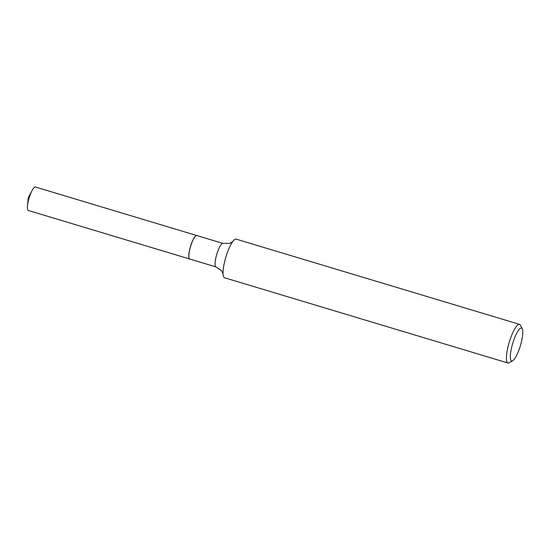 <?xml version="1.0" encoding="UTF-8"?>
<svg xmlns="http://www.w3.org/2000/svg" width="550" height="550" viewBox="0 0 550 550"><rect width="100%" height="100%" fill="white"/><g stroke="black" fill="none" stroke-linecap="round" stroke-linejoin="round"><path stroke-width="0.82" d="M196.811 235.551A12.265 2.86 106.7 0 0 196.769 235.538L35.406 187.007A12.265 2.86 106.7 0 0 32.079 190.513A12.265 2.86 106.7 0 0 27.5 205.734A12.265 2.86 106.7 0 0 28.016 210.286A12.265 2.86 106.7 0 0 28.346 210.492L189.709 259.022A12.265 2.86 106.7 0 0 189.743 259.036M196.769 235.538A12.265 2.86 106.7 0 0 190.733 245.692A12.265 2.86 106.7 0 0 189.379 258.816A12.265 2.86 106.7 0 0 189.709 259.022M196.034 235.737A12.182 2.846 106.7 0 0 195.992 235.764A12.182 2.846 106.7 0 0 190.994 244.949A12.182 2.846 106.7 0 0 189.179 258.411A12.182 2.846 106.7 0 0 189.2 258.459M215.971 266.922A12.265 2.86 106.7 0 1 217.243 252.835A12.265 2.86 106.7 0 1 223.032 243.437L196.845 235.565A12.265 2.86 106.7 0 0 196.082 235.709A12.265 2.86 106.7 0 0 191.056 244.956A12.265 2.86 106.7 0 0 189.228 258.507A12.265 2.86 106.7 0 0 189.784 259.05L215.971 266.922L221.519 270.731L223.066 273.9M513.398 341.241A17.146 4.001 106.7 0 0 512.676 360.738A17.146 4.001 106.7 0 0 519.709 347.813A17.146 4.001 106.7 0 0 522.266 328.866A17.146 4.001 106.7 0 0 513.398 341.241M522.266 328.866L520.458 325.256A20.171 4.709 106.7 0 0 519.544 324.363A20.171 4.709 106.7 0 0 510.022 339.811A20.171 4.709 106.7 0 0 507.925 362.993A20.171 4.709 106.7 0 0 509.176 362.752L512.676 360.738M519.544 324.363L236.191 239.14A20.171 4.709 106.7 0 0 232.327 242.179A20.171 4.709 106.7 0 0 226.669 254.588A20.171 4.709 106.7 0 0 223.025 273.103A20.171 4.709 106.7 0 0 224.572 277.771L507.925 362.993M32.079 190.513L28.277 197.67L27.5 205.734M223.032 243.437L229.762 243.327L232.801 241.532"/></g></svg>
